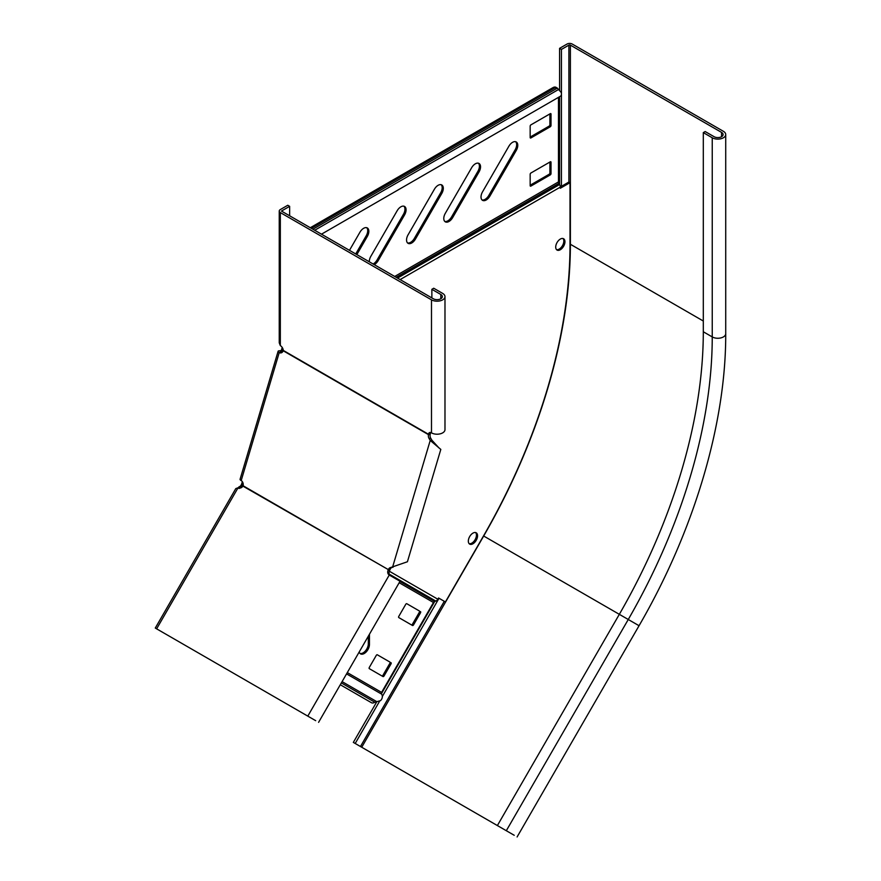 <?xml version="1.0" encoding="UTF-8"?>
<svg xmlns="http://www.w3.org/2000/svg" width="881" height="881" viewBox="0 0 881 881"><rect width="100%" height="100%" fill="white"/><g stroke="black" fill="none" stroke-linecap="round" stroke-linejoin="round"><path stroke-width="1.32" d="M369.447 634.254L369.447 644.474A7.367 4.251 -60 0 1 367.917 649.616A7.367 4.251 -60 0 1 360.549 653.867A7.367 4.251 -60 0 1 359.206 651.984M368.324 636.192L368.324 643.824A7.367 4.251 -60 0 1 366.804 648.967A7.367 4.251 -60 0 1 360.032 653.471M469.683 544.106A6.53 3.766 -60 0 1 469.683 536.562A6.53 3.766 -60 0 1 476.203 532.796L476.203 532.796A6.53 3.766 -60 0 1 476.203 540.339A6.53 3.766 -60 0 1 469.683 544.106L469.683 544.106M356.838 254.598L367.311 236.46A7.367 4.251 120 0 0 368.842 231.329A7.367 4.251 120 0 0 367.311 227.948A7.367 4.251 120 0 0 359.944 232.21L349.471 250.347M355.726 253.959L366.199 235.822A7.367 4.251 120 0 0 367.718 230.679A7.367 4.251 120 0 0 366.705 227.705M517.775 145.343A7.367 4.251 120 0 0 516.244 141.962A7.367 4.251 120 0 0 508.877 146.224L482.546 191.827A7.367 4.251 120 0 0 482.546 200.339A7.367 4.251 120 0 0 489.913 196.078L516.244 150.475A7.367 4.251 120 0 0 517.775 145.343M482.028 199.943A7.367 4.251 120 0 0 488.801 195.439L515.132 149.836A7.367 4.251 120 0 0 516.651 144.693A7.367 4.251 120 0 0 515.649 141.72M374.216 264.63A7.367 4.251 120 0 0 378.213 260.567L404.544 214.964A7.367 4.251 120 0 0 406.075 209.832A7.367 4.251 120 0 0 404.544 206.451A7.367 4.251 120 0 0 397.177 210.713L370.846 256.316A7.367 4.251 120 0 0 369.326 261.811M373.104 263.992A7.367 4.251 120 0 0 377.101 259.928L403.432 214.325A7.367 4.251 120 0 0 404.952 209.182A7.367 4.251 120 0 0 403.939 206.209M480.541 166.839A7.367 4.251 120 0 0 479.011 163.459A7.367 4.251 120 0 0 471.643 167.72L445.312 213.323A7.367 4.251 120 0 0 445.312 221.836A7.367 4.251 120 0 0 452.68 217.574L479.011 171.971A7.367 4.251 120 0 0 480.541 166.839M444.795 221.439A7.367 4.251 120 0 0 451.568 216.935L477.898 171.332A7.367 4.251 120 0 0 479.418 166.19A7.367 4.251 120 0 0 478.416 163.216M443.308 188.336A7.367 4.251 120 0 0 441.777 184.955A7.367 4.251 120 0 0 434.41 189.217L408.079 234.82A7.367 4.251 120 0 0 408.079 243.332A7.367 4.251 120 0 0 415.447 239.07L441.777 193.468A7.367 4.251 120 0 0 443.308 188.336M407.562 242.936A7.367 4.251 120 0 0 414.334 238.432L440.665 192.829A7.367 4.251 120 0 0 442.185 187.686A7.367 4.251 120 0 0 441.183 184.713M560.327 249.73A6.53 3.766 120 0 0 564.589 243.982A6.53 3.766 120 0 0 563.587 238.751A6.53 3.766 120 0 0 560.327 239.07A6.53 3.766 120 0 0 556.065 244.819A6.53 3.766 120 0 0 557.067 250.061A6.53 3.766 120 0 0 560.327 249.73M556.55 249.653A6.53 3.766 120 0 0 559.215 249.092A6.53 3.766 120 0 0 563.311 243.85A6.53 3.766 120 0 0 562.981 238.509M558.466 97.362L558.466 181.915A2.103 1.211 -120 0 0 558.906 183.38L559.567 184.525A3.689 2.125 60 0 1 560.327 187.102L560.327 188.259L570.007 182.675L568.895 182.026L568.895 45.129A1.057 0.606 180 0 1 570.381 45.129L721.55 132.403A5.264 3.039 180 0 1 723.092 134.551A5.264 3.039 180 0 1 719.843 137.359A5.264 3.039 180 0 1 714.106 136.698L705.163 131.544L703.302 132.613L712.244 137.777A7.896 4.559 180 0 0 720.845 138.769A7.896 4.559 180 0 0 725.724 134.551A7.896 4.559 180 0 0 723.411 131.324L572.243 44.05A3.689 2.125 180 0 0 567.034 44.05L559.578 48.345L561.439 49.424L568.895 45.129M283.032 349.14L282.052 352.422M243.112 483.46L242.682 484.902L241.57 484.264L242.341 481.665M282.195 347.555L280.786 352.29M340.297 684.735L371.419 702.708A6.321 3.645 -60 0 0 374.821 702.245L380.482 700.637A4.735 3.865 -60 0 0 381.583 694.107A1.575 1.288 120 0 1 381.583 692.389L433.474 602.516A2.103 1.718 120 0 1 434.652 601.481L435.787 601.051A3.689 3.006 -60 0 0 437.857 599.234L438.562 598.001L445.412 601.954L483.526 535.923A417.561 241.086 120 0 0 570.007 244.918L570.007 182.675M560.327 186.97L568.895 182.026M239.059 488.548L238.828 487.116L239.676 486.532A2.103 1.718 120 0 0 240.854 485.497L241.57 484.264M475.597 532.553A6.53 3.766 -60 0 1 475.09 539.69A6.53 3.766 -60 0 1 469.166 543.698M239.434 488.129L239.907 487.953A3.689 3.006 120 0 0 241.967 486.136L242.682 484.902M311.411 228.366L553.995 88.309A6.321 3.645 120 0 1 557.155 88.001A6.321 3.645 120 0 1 557.332 88.111L561.208 92.472A4.735 2.731 60 0 1 560.459 96.205L321.477 234.181M553.995 88.309L552.883 87.671L310.288 227.727M552.883 87.671A6.321 3.645 -60 0 1 556.043 87.351A6.321 3.645 -60 0 1 556.208 87.461M530.164 185.219L549.16 174.262A1.057 0.606 120 0 0 549.898 172.962L549.898 162.049M530.164 137.073L549.16 126.104A1.057 0.606 120 0 0 549.898 124.816L549.898 113.891M550.273 161.829L530.913 173.006A1.057 0.606 120 0 0 530.164 174.295L530.164 185.649A1.057 0.606 120 0 0 530.913 186.078L550.273 174.901A1.057 0.606 120 0 0 551.021 173.612L551.021 162.258A1.057 0.606 120 0 0 550.273 161.829L551.021 162.258M550.273 113.682L530.913 124.86A1.057 0.606 120 0 0 530.164 126.148L530.164 137.502A1.057 0.606 120 0 0 530.913 137.932L550.273 126.754A1.057 0.606 120 0 0 551.021 125.454L551.021 114.112A1.057 0.606 120 0 0 550.273 113.682L551.021 114.112M239.026 486.775L239.236 488.118M238.828 487.116L238.299 487.854M370.295 702.058L370.295 702.058A6.321 3.645 120 0 0 370.306 702.069L371.419 702.708M420.49 611.623A1.057 0.606 -60 0 1 420.49 612.835L413.541 624.882A1.057 0.606 -60 0 1 412.484 625.488L398.796 617.581A1.057 0.606 -60 0 1 398.796 616.37L405.745 604.322A1.057 0.606 -60 0 1 406.802 603.716L419.378 610.973A1.057 0.606 -60 0 1 419.378 612.196L412.429 624.233A1.057 0.606 -60 0 1 411.372 624.838M391.01 662.699A1.057 0.606 -60 0 1 391.01 663.911L384.05 675.947A1.057 0.606 -60 0 1 383.004 676.564L369.315 668.657A1.057 0.606 -60 0 1 369.315 667.435L376.264 655.398A1.057 0.606 -60 0 1 377.31 654.792L389.887 662.049A1.057 0.606 -60 0 1 389.887 663.272L382.938 675.309A1.057 0.606 -60 0 1 381.891 675.914M561.439 186.32L561.439 49.424M439.024 598.265L382.343 696.453M379.568 701.254L355.197 743.476L507.632 831.477M559.578 184.558L559.578 96.712M559.578 90.027L559.578 48.345M434.696 601.459L381.407 693.765M376.848 701.672L353.336 742.397L355.197 743.476M712.244 137.777L712.244 336.927A405.458 234.093 -60 0 1 628.263 619.497L639.055 625.719C694.096 530.88 726.021 423.618 725.724 333.701A7.896 4.559 180 0 1 720.845 337.908A7.896 4.559 180 0 1 712.244 336.927L703.302 331.763L703.302 132.613M703.302 331.763A405.458 234.093 -60 0 1 619.332 614.332L497.38 825.563L514.218 835.276M390.558 575.778A4.218 3.436 120 0 1 389.512 570.756L390.085 569.456A4.218 3.183 84.3 0 1 392.441 567.342L393.036 567.265M157.192 629.166L162.985 632.514M155.86 628.395L315.695 720.68M318.581 722.343L400.04 581.251L389.259 575.029A4.218 3.436 120 0 1 388.202 569.996L389.512 570.756M281.281 350.594L279.035 350.814A3.689 1.156 16.6 0 0 278.11 351.277L240.073 479.297A3.689 1.156 16.6 0 0 241.196 480.586A4.218 3.183 84.3 0 1 243.123 485.772L242.958 486.147A4.218 3.436 120 0 1 238.09 487.744L235.789 488.614L155.276 628.065M309.11 716.881L305.443 714.755M280.896 351.893L280.213 351.96L280.962 352.389A4.218 3.183 -95.7 0 0 281.634 352.675M242.958 486.147L388.356 569.633A4.218 3.183 84.3 0 1 390.724 567.518L407.418 561.759L440.808 449.409L430.225 440.434L431.954 440.258L438.991 447.955M278.11 351.277A3.689 1.156 16.6 0 0 279.233 352.565A4.218 3.183 -95.7 0 0 280.797 352.918A4.218 3.183 -95.7 0 0 283.242 350.792L283.297 350.429A4.218 2.434 -120 0 0 280.323 345.594L279.244 342.819L279.244 211.066A3.689 2.125 0 0 0 280.323 212.574L431.492 299.848A7.896 4.559 0 0 0 440.104 300.839A7.896 4.559 0 0 0 444.982 296.622A7.896 4.559 0 0 0 442.669 293.406L433.727 288.241L431.866 289.32L431.866 297.921M444.982 296.622L444.982 429.653A7.896 4.559 180 0 1 440.104 433.859A7.896 4.559 180 0 1 431.492 432.879A4.218 2.434 -120 0 0 429.388 432.67A4.218 2.434 -120 0 0 428.529 434.278L428.474 434.641A4.218 3.183 -95.7 0 0 429.069 438.463L430.225 440.434L392.541 567.265M283.242 350.792L428.474 434.641L430.192 434.476L430.391 433.21A4.218 2.434 -120 0 1 430.534 432.505M430.192 434.476A4.218 3.183 -95.7 0 0 430.787 438.298L431.954 440.258M243.123 485.772L388.356 569.633L390.085 569.456M440.808 298.78L440.808 294.474A5.264 3.039 0 0 1 442.35 296.622A5.264 3.039 0 0 1 439.101 299.43A5.264 3.039 0 0 1 433.364 298.78L281.446 211.066L289.64 206.341L289.64 215.801M283.297 350.429L428.529 434.278L430.391 433.21M440.808 294.474L431.866 289.32M289.64 206.341L287.779 205.262L280.323 209.568A3.689 2.125 0 0 0 279.244 211.066M368.324 643.824L369.447 644.474M396.197 277.317L558.906 183.38M397.518 278.088L559.567 184.525M400.128 279.585L560.327 187.102M241.967 486.136L242.671 486.543M389.325 571.218L437.857 599.234M394.71 276.458L558.466 181.915M558.774 89.355L314.693 230.271M557.332 88.111L312.898 229.225M549.898 124.816L551.021 125.454M549.16 126.104L550.273 126.754M530.164 137.502L530.913 137.932M549.898 172.962L551.021 173.612M549.16 174.262L550.273 174.901M530.164 185.649L530.913 186.078M440.665 192.829L441.777 193.468M414.334 238.432L415.447 239.07M477.898 171.332L479.011 171.971M451.568 216.935L452.68 217.574M403.432 214.325L404.544 214.964M377.101 259.928L378.213 260.567M515.132 149.836L516.244 150.475M488.801 195.439L489.913 196.078M366.199 235.822L367.311 236.46M399.941 581.438L434.652 601.481M239.676 486.532L240.128 488.085M389.259 574.181L435.787 601.051M399.192 582.726L433.474 602.516M376.815 701.672L342.092 681.619M381.583 694.107L346.563 673.888M374.821 702.245L341.354 682.918M381.583 692.389L347.312 672.599M382.938 675.309L384.05 675.947M389.887 663.272L391.01 663.911M412.429 624.233L413.541 624.882M419.378 612.196L420.49 612.835M721.55 136.698L721.55 132.403M570.007 244.136A1.057 0.606 180 0 1 570.381 244.268L570.381 45.129M483.526 535.923L483.68 536.022A418.618 241.691 -60 0 0 570.381 244.268L703.302 321.014M444.288 601.305L360.461 746.515M361.728 747.242L483.68 536.022L619.332 614.332L628.263 619.497L506.311 830.717M238.09 487.744L156.631 628.836M389.259 575.029L307.799 716.121M280.962 352.389L279.233 352.565L241.196 480.586M390.724 567.518L392.441 567.342M431.492 432.879L431.492 299.848M280.323 345.594L280.323 212.574M429.069 438.463L430.787 438.298M557.155 88.001L556.043 87.351M725.724 333.701L725.724 134.551M639.055 625.719L517.103 836.95"/></g></svg>
